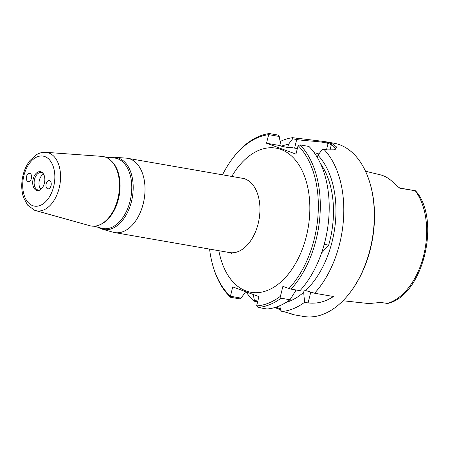 <?xml version="1.0" encoding="UTF-8"?>
<svg xmlns="http://www.w3.org/2000/svg" width="450" height="450" viewBox="0 0 450 450"><rect width="100%" height="100%" fill="white"/><g stroke="black" fill="none" stroke-linecap="round" stroke-linejoin="round"><path stroke-width="0.67" d="M110.841 160.487L111.594 161.196A34.644 21.431 99.9 0 1 119.278 195.12A34.644 21.431 99.9 0 1 100.592 224.454L99.641 224.865A35.252 21.814 -80.1 0 0 117.838 198.917A35.252 21.814 -80.1 0 0 110.841 160.487A35.252 21.814 -80.1 0 0 105.604 157.185A35.252 21.814 -80.1 0 0 101.869 156.375L45.759 152.314C42.57 152.123 39.51 152.893 36.579 154.62L29.959 160.543C26.263 165.319 23.777 171.051 22.5 177.733C21.201 184.928 21.572 191.593 23.614 197.736L27.636 205.155L34.521 210.218L35.623 210.578A29.627 18.326 -80.1 0 0 59.175 188.066A29.627 18.326 -80.1 0 0 45.759 152.314M106.138 157.393L113.906 157.956A35.758 22.123 99.9 0 1 117.698 158.782A35.758 22.123 99.9 0 1 130.314 200.216A35.758 22.123 99.9 0 1 101.672 228.285L94.168 226.187M34.723 210.285A29.627 18.326 -80.1 0 0 35.623 210.578L89.809 225.709A35.252 21.814 -80.1 0 0 99.641 224.865M110.379 157.703A36.562 22.624 99.9 0 1 114.919 157.32A36.562 22.624 99.9 0 1 118.794 158.158A36.562 22.624 99.9 0 1 131.479 201.442A36.562 22.624 99.9 0 1 102.409 229.224A36.562 22.624 99.9 0 1 101.295 228.864A36.562 22.624 99.9 0 1 98.269 227.334M102.409 229.224L113.282 232.262A37.693 23.321 -80.1 0 0 114.694 232.583A37.693 23.321 -80.1 0 0 143.246 203.619A37.693 23.321 -80.1 0 0 127.614 158.31A37.693 23.321 -80.1 0 0 126.174 158.136L114.919 157.32M31.41 178.386A4.191 2.593 99.9 0 1 28.238 181.609A4.191 2.593 99.9 0 1 26.499 176.574A4.191 2.593 99.9 0 1 29.672 173.357A4.191 2.593 99.9 0 1 31.41 178.386M51.053 185.653A4.191 2.593 99.9 0 1 47.88 188.871A4.191 2.593 99.9 0 1 46.142 183.836A4.191 2.593 99.9 0 1 49.314 180.619A4.191 2.593 99.9 0 1 51.053 185.653M43.583 174.144A8.359 5.169 -80.1 0 0 39.364 180.253A8.359 5.169 -80.1 0 0 40.95 189.292M40.41 189.709A8.871 5.49 99.9 0 1 38.593 190.063A8.871 5.49 99.9 0 1 34.329 180.338A8.871 5.49 99.9 0 1 41.625 172.626A8.871 5.49 99.9 0 1 43.217 173.571M300.054 144.911L298.074 145.581A86.552 53.55 99.9 0 1 288.934 288.546L291.077 289.131A87.953 54.416 -80.1 0 0 300.054 144.911L308.964 146.458A87.953 54.416 -80.1 0 1 299.987 290.678L291.077 289.131M298.074 145.581L295.965 154.125L266.501 143.229L268.678 134.634L279.219 136.468L278.246 135.096L269.342 133.549L268.678 134.634M212.839 265.545L213.097 266.462A87.953 54.416 -80.1 0 0 230.586 297.287L239.496 298.834L241.003 298.114L230.422 296.224A86.552 53.55 99.9 0 1 212.839 265.545A86.552 53.55 99.9 0 1 209.576 249.086M222.497 174.819A86.552 53.55 99.9 0 1 231.126 160.431A86.552 53.55 99.9 0 1 268.616 134.685M230.422 296.224L232.729 286.914L258.919 296.601L256.613 305.91L258.064 307.451A87.953 54.416 -80.1 0 0 281.087 298.209L280.44 296.269A86.552 53.55 99.9 0 1 256.613 305.91M280.44 296.269L282.904 286.318L288.934 288.546M33.154 179.032A9.585 5.929 99.9 0 1 42.896 173.166A9.585 5.929 99.9 0 1 44.392 183.189A9.585 5.929 99.9 0 1 39.966 189.99A9.585 5.929 99.9 0 1 34.093 188.297A9.585 5.929 99.9 0 1 33.154 179.032M324.208 244.361L328.657 245.132L321.514 253.052M295.808 289.952L295.566 290.936L289.997 299.762L281.087 298.209M320.529 163.659A76.781 47.503 99.9 0 1 328.657 245.132M305.646 290.548L314.589 293.22L333.461 296.505C325.507 301.809 317.053 303.941 308.098 302.912L304.594 302.299L303.671 292.348L304.245 290.031L305.646 290.548A80.685 49.916 99.9 0 0 317.947 155.244L322.082 149.698L323.82 149.265L327.33 149.873L334.912 149.816L336.836 147.218L332.595 143.904L324.141 141.491L292.511 137.683L292.618 138.797L296.724 139.511C305.887 141.131 321.154 141.159 328.078 143.438L331.352 144.647L335.329 148.674L334.063 150.041M323.82 149.265A87.953 54.416 99.9 0 1 339.671 243.568A87.953 54.416 99.9 0 1 314.589 293.22M317.947 155.244L317.368 157.579M318.904 153.962A22.337 1.986 13.9 0 0 314.123 152.584M297.326 148.618A22.337 1.986 13.9 0 0 294.593 148.118L287.843 146.942L288.484 144.349L292.618 138.797M269.342 133.549A87.953 54.416 -80.1 0 0 231.683 159.654L231.126 160.431M230.451 296.28L230.586 297.287M289.997 299.762A87.953 54.416 -80.1 0 1 266.974 308.998L258.064 307.451M366.3 172.969L365.794 171.844M342.996 300.752L366.441 303.306A64.266 39.763 -80.1 0 0 372.971 303.165L380.801 302.445L387.63 303.486L389.042 303.114C422.499 294.182 440.297 223.374 417.51 193.101L415.513 190.806L399.814 188.173M365.524 171.253L379.924 174.718A64.828 40.106 -80.1 0 1 394.082 183.336L397.412 186.424L400.354 188.415M324.141 141.491L333.709 143.156A87.953 54.416 99.9 0 1 370.142 183.746A87.953 54.416 99.9 0 1 370.192 248.878A87.953 54.416 99.9 0 1 351.562 290.554A87.953 54.416 99.9 0 1 303.559 316.451L293.152 314.64L293.844 314.527L285.368 312.126L281.863 311.512L280.586 310.134L279.776 305.719M304.594 302.299A87.953 54.416 99.9 0 1 281.863 311.512M257.816 301.039L254.396 300.442L253.862 301.157L257.625 301.815M274.871 307.513L280.547 309.926M286.116 312.261L293.152 314.64M253.862 301.157A87.953 54.416 99.9 0 1 246.133 291.87M280.125 141.525A87.953 54.416 99.9 0 1 292.511 137.683M280.373 308.97L276.109 307.125M254.396 300.442L253.221 294.047M281.441 146.16A80.685 49.916 99.9 0 1 288.484 144.349M351.562 290.554L352.119 289.777A86.552 53.55 -80.1 0 0 370.406 184.663L370.142 183.746M279.219 136.468L280.378 142.937L279.737 145.53L266.501 143.229M415.513 190.806A8.044 4.973 -80.1 0 0 415.086 190.699L399.488 187.987M303.671 292.348A80.685 49.916 99.9 0 1 286.02 302.451M279.737 145.53L282.442 146.531L290.543 147.943L287.843 146.942M245.379 291.589L245.121 292.641L241.003 298.114M245.098 178.256L242.544 178.307A37.693 23.321 99.9 0 1 245.098 178.999A37.693 23.321 99.9 0 1 258.176 223.616A37.693 23.321 99.9 0 1 229.618 252.574L232.009 253.491M218.852 250.701A73.153 45.259 -80.1 0 0 260.741 292.292A73.153 45.259 -80.1 0 0 306.411 236.081A73.153 45.259 -80.1 0 0 281.031 149.49A73.153 45.259 -80.1 0 0 231.773 176.434M23.895 175.607A25.386 15.705 99.9 0 1 44.848 156.572A25.386 15.705 99.9 0 1 53.657 186.615A25.386 15.705 99.9 0 1 32.698 205.656A25.386 15.705 99.9 0 1 23.895 175.607M296.016 138.291L296.724 139.511L294.593 148.118M326.52 149.732L328.078 143.438L329.282 142.678M329.974 150.21L331.352 144.647L332.595 143.904M415.271 190.778A63.591 39.341 99.9 0 1 423.686 255.386A63.591 39.341 99.9 0 1 387.388 303.457M257.681 301.601L257.366 301.77M414.759 190.699L399.611 188.061M308.098 302.912L310.776 292.084M242.544 178.307L127.614 158.31M229.618 252.574L114.694 232.583"/></g></svg>
